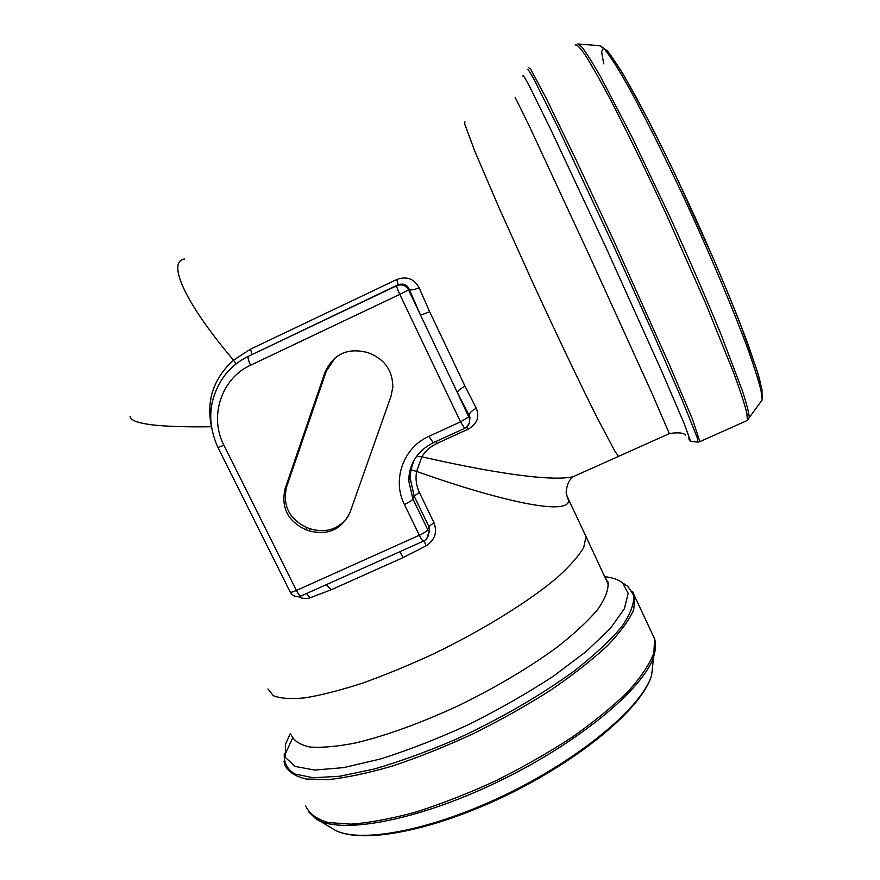<?xml version="1.0" encoding="UTF-8"?>
<svg xmlns="http://www.w3.org/2000/svg" width="880" height="880" viewBox="0 0 880 880"><rect width="100%" height="100%" fill="white"/><g stroke="black" fill="none" stroke-linecap="round" stroke-linejoin="round"><path stroke-width="1.32" d="M211.409 426.745C158.301 427.482 131.186 424.039 130.042 416.405M566.489 494.78L568.623 499.598C570.922 517.77 494.648 499.202 416.603 471.427C415.327 478.764 416.24 485.76 419.364 492.437L433.983 522.676C437.448 532.444 434.83 540.166 426.118 545.853L402.963 557.656L331.243 589.754L310.123 597.784C306.306 599.06 302.368 598.686 298.32 596.651M184.481 259.006C166.441 261.998 185.537 303.666 233.53 360.173L250.47 349.195L396.759 279.499C406.714 275.957 414.15 278.685 419.078 287.694L429.638 311.685L465.025 386.243L476.289 408.265C479.82 417.054 477.07 424.039 468.05 429.22L437.074 443.399C430.364 446.578 425.293 451.033 421.872 456.786C487.795 471.922 551.023 482.064 573.122 476.696L578.204 474.441M391.006 396.231L350.163 512.017C341.88 529.529 328.108 535.788 308.858 530.794L305.624 529.617C287.617 521.07 280.808 507.331 285.197 488.4L325.072 372.119C333.498 354.035 347.534 347.479 367.191 352.473L370.502 353.672C385.275 360.052 392.711 371.195 392.821 387.112L391.006 396.231M211.211 425.304C206.349 399.784 213.796 378.081 233.53 360.173L236.049 363.968M416.515 456.434L421.872 456.786L416.603 471.427L410.971 469.744L410.124 477.642M419.364 492.437L414.172 496.122L412.951 499.092L427.801 529.738L428.626 532.917L429.638 529.782L428.868 526.493L414.172 496.122L410.113 477.829L410.949 469.711L413.545 461.142M419.078 287.694C414.205 289.839 410.916 290.411 409.244 289.421L408.584 289.949L420.288 314.567L409.244 289.421C407.319 284.735 403.645 283.162 398.222 284.724L248.413 356.312L396.825 285.692L398.222 284.724L396.759 279.499M469.546 422.103L469.953 417.252L469.513 422.268M469.909 417.12L469.26 415.668C469.249 413.138 471.592 410.674 476.289 408.265M428.505 534.611L429.649 529.914M429.638 311.685C424.776 313.885 421.652 314.842 420.288 314.567L457.413 392.656C457.732 390.753 460.273 388.619 465.025 386.243M426.118 545.853L424.094 540.815M390.511 555.896L333.938 581.251M402.963 557.656L400.059 551.617M331.243 589.754L326.315 584.661M310.123 597.784L306.504 593.549M335.39 357.555L326.348 371.019L286.682 486.64C282.315 505.461 289.08 519.123 306.988 527.626L310.2 528.803C326.051 533.423 338.734 529.265 348.271 516.329M290.466 733.359L285.428 744.26L285.461 757.537L295.119 766.447L314.677 770.044L343.662 767.624L380.655 758.934C408.639 750.101 437.965 738.65 468.666 724.57C499.081 709.368 527.296 693.253 553.3 676.225L586.388 651.332L610.423 628.353L624.382 608.696L628.188 593.329L622.468 582.78C618.376 579.601 612.513 577.566 604.857 576.697M688.303 438.163L690.635 441.386L684.013 423.17L661.76 371.349L607.002 249.766L552.068 132.198L529.639 86.592C525.349 78.507 523.116 74.91 522.951 75.834L523.083 76.406M669.328 433.62L651.97 393.305L589.215 255.211L528.891 125.18L515.097 97.251M464.926 121.792L464.684 123.981L474.903 151.404L498.883 207.438L532.422 281.886C556.666 334.609 580.8 385.198 597.311 418.066L614.878 451.165L618.53 456.379L619.08 456.126M291.324 735.053C293.909 740.938 300.168 744.931 310.123 747.043C322.179 747.912 337.524 746.504 356.158 742.83C386.914 735.405 421.223 722.92 459.096 705.386C496.782 686.906 529.661 667.348 557.744 646.712C574.442 633.534 587.587 621.346 597.179 610.148C604.56 599.764 608.201 591.041 608.091 583.957L586.025 536.613L583.693 547.569C578.622 556.127 569.8 566.126 557.205 577.566C529.078 601.337 483.395 629.772 433.851 653.719C409.046 665.192 385.165 675.026 362.219 683.243C340.45 690.272 321.431 695.134 305.195 697.818C290.928 699.215 280.302 698.5 273.317 695.695L267.993 688.996M606.683 580.591C608.784 582.703 609.224 583.616 607.981 583.341L605.605 578.281M290.235 592.097C292.82 596.233 296.439 597.52 301.103 595.969C299.882 595.936 298.32 594.099 296.417 590.447L419.342 535.249L404.404 504.46C391.853 479.974 403.348 447.458 428.901 436.348L460.526 421.839L399.795 294.371L250.569 365.222C221.32 378.389 208.868 416.614 223.938 445.258L296.417 590.447C292.589 592.108 290.499 592.603 290.147 591.921L218.009 447.601M464.706 428.34L460.526 421.839L468.908 416.823L469.26 415.668L457.413 392.656L469.524 418.627L469.37 422.983L467.071 426.69M366.168 566.808L423.467 541.123C422.576 540.925 421.201 538.978 419.342 535.249C424.105 533.005 426.921 531.168 427.801 529.738L428.868 526.493L433.983 522.676M422.862 449.427C413.6 457.941 408.881 468.435 408.716 480.92L412.951 499.092C412.027 500.412 409.178 502.205 404.404 504.46M396.825 285.692C401.863 283.899 405.779 285.307 408.584 289.949L399.795 294.371C397.518 289.443 396.528 286.55 396.825 285.692M423.643 541.046L423.467 541.123C426.844 539.429 428.56 536.701 428.626 532.917L426.833 538.483M223.938 445.258L217.976 447.524C206.448 421.949 208.692 397.881 224.741 375.331C231.121 367.18 239.019 360.833 248.413 356.312C247.599 357.401 248.325 360.371 250.569 365.222M468.05 429.22L466.73 427.009M437.074 443.399L435.919 441.518M433.246 442.739L428.901 436.348M251.196 354.684C251.834 354.112 251.592 352.286 250.47 349.195M357.643 570.625L301.356 595.859M285.197 488.4L286.682 486.64M326.282 371.206L325.006 372.306M308.858 530.794L310.2 528.803M306.988 527.626L305.624 529.617M284.372 753.225C283.459 762.179 286.979 769.109 294.932 774.015L313.203 777.766L339.834 776.237L373.769 769.142C399.498 761.706 426.833 751.784 455.796 739.365C499.356 719.323 541.024 695.2 574.09 671.088C594.308 655.237 610.137 640.53 621.555 626.956C630.223 614.394 634.282 603.878 633.721 595.397L628.045 586.553L625.427 584.782M305.767 806.036C309.177 813.637 316.646 819.137 328.174 822.547L350.9 824.142C369.622 822.789 391.292 818.752 415.899 812.031C441.705 803.803 468.347 793.386 495.814 780.769C523.017 767.184 548.537 752.609 572.385 737.055C594.594 721.347 613.25 706.068 628.353 691.207C641.069 676.973 649.572 664.246 653.862 653.026L654.632 638.891L651.552 632.291M655.435 643.544L653.719 656.37C655.732 649.88 656.04 644.05 654.632 638.891L634.964 596.86L633.655 609.906C628.991 620.422 620.114 632.489 607.024 646.107C591.558 660.396 572.583 675.224 550.077 690.58C525.965 705.87 500.236 720.313 472.879 733.909C445.324 746.625 418.66 757.284 392.898 765.886C368.39 773.047 346.896 777.623 328.405 779.592L306.097 779.02C294.899 776.314 287.771 771.54 284.735 764.665L284.009 761.167M284.702 755.216L292.556 738.133M606.969 581.185L607.673 581.24M632.709 591.646L634.964 596.86L628.045 586.553L622.468 582.78M318.098 820.039L332.178 828.41C354.453 844.448 427.174 832.315 503.91 795.476C580.69 758.758 642.356 706.508 651.618 675.367L653.136 661.617M332.178 828.41C356.378 845.185 428.197 832.7 504.46 796.29C580.602 759.682 641.883 708.389 651.618 675.367L653.719 656.37C644.083 688.325 578.468 743.292 496.661 782.408C414.887 821.667 338.074 834.944 315.436 818.455L308.396 811.547M697.983 442.101L697.048 437.206L682.649 401.192L653.07 333.256L613.811 246.345L557.502 126.346L534.369 80.058C529.903 71.918 527.549 68.376 527.285 69.443M746.174 420.981L747.417 420.42L746.845 413.083C744.601 404.118 740.267 390.819 733.832 373.186L705.694 303.38L667.436 216.854C646.954 172.491 627.011 131.494 610.511 99.748C600.259 80.454 591.844 65.582 585.266 55.099C579.865 47.311 576.477 43.967 575.113 45.078M528.858 67.826L530.64 69.201L545.908 97.68L575.586 158.84L614.284 241.824L669.548 365.035L692.626 419.595L699.908 441.694M760.43 402.325L762.212 399.894L760.991 390.434C758.538 380.633 754.303 367.224 748.275 350.196C734.822 313.456 712.91 261.019 688.6 207.834C664.18 154.858 639.991 106.865 622.93 77.132C615.01 63.789 608.74 54.318 604.131 48.741L599.61 45.683L578.446 44.044M577.83 44L581.999 47.19C586.498 53.053 592.768 63.052 600.82 77.176L631.796 136.686L669.515 215.919C689.227 259.149 706.475 298.848 721.248 335.005L742.412 390.874C746.581 403.744 748.88 412.632 749.298 417.538L747.417 420.42L700.348 441.408L698.203 442.123L690.635 441.386M603.735 63.877L601.568 51.623L603.592 48.092L610.093 54.296L621.06 70.719L636.097 97.064C647.933 119.229 660.847 144.793 674.85 173.778L715.924 264.451C728.332 293.755 738.848 319.88 747.483 342.826L757.053 370.711L761.926 389.114L762.19 397.683M685.707 435.303C683.76 432.795 678.348 432.212 669.471 433.554L573.177 476.696M586.025 536.613L568.623 499.598C568.029 499.84 567.204 497.431 566.148 492.349C566.753 484.968 569.085 479.754 573.122 476.696M410.102 477.829L408.716 480.92C409.233 463.628 417.373 450.923 433.103 442.805L464.585 428.395C468.49 426.283 470.14 423.027 469.524 418.627L469.953 417.252M413.633 461.065L410.971 469.744M429.638 529.804L428.538 534.6M389.84 556.193L366.157 566.808M357.511 570.691L334.774 580.877M326.348 371.019L325.072 372.119M600.193 45.694L607.706 51.161L623.183 74.195L649.264 121.99C664.73 152.328 680.801 185.834 697.466 222.519C713.889 259.171 728.035 292.6 739.904 322.817L757.097 370.832C760.716 382.173 762.421 391.853 762.212 399.894L749.298 417.538"/></g></svg>
